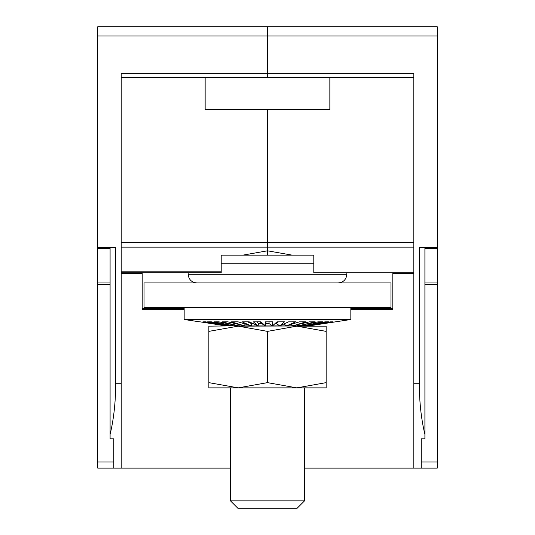 <?xml version="1.0" encoding="UTF-8"?>
<svg xmlns="http://www.w3.org/2000/svg" width="535" height="535" viewBox="0 0 535 535"><rect width="100%" height="100%" fill="white"/><g stroke="black" fill="none" stroke-linecap="round" stroke-linejoin="round"><path stroke-width="0.8" d="M390.965 282.935L144.035 282.935L144.035 307.625L390.965 307.625L390.965 282.935M297.132 508.25L237.868 508.25L230.465 500.84L304.535 500.84L297.132 508.25L304.535 500.84L304.535 387.875M413.802 272.75L313.798 272.75L313.798 255.155L292.19 255.155L267.5 250.801L267.5 255.155L292.19 255.155L221.202 255.155L221.202 272.75L121.198 272.75M265.173 325.942L234.317 325.942L213.987 321.863L218.848 321.836L237.981 325.668L222.072 321.863L227.863 321.836L243.906 325.668L231.535 321.863L238.082 321.836L250.554 325.668L242.087 321.863L249.196 321.836L257.716 325.668L253.416 321.863L260.859 321.836L265.173 325.668L265.173 321.863L272.73 321.836L272.435 325.909L265.173 325.942L265.955 323.601L269.045 323.601L272.489 325.768M234.317 325.942L234.169 324.905M234.129 325.909L230.511 325.942L230.338 325.206M230.511 325.942L207.533 321.863L211.312 321.836L232.946 325.668M230.304 325.909L227.836 325.942L227.676 325.461M227.836 325.942L202.899 321.863L205.487 321.836L228.967 325.668M227.602 325.909L226.251 325.675M226.358 325.942L200.224 321.863L226.151 325.668M226.118 325.909L224.6 325.668M308.882 325.909L350.84 319.495L350.84 307.625M309.11 325.909L310.654 325.668M308.073 325.909L305.886 325.768L330.51 321.863L333.091 321.836L309.591 325.668M305.712 325.313L305.886 325.768M305.806 325.909L302.456 325.768L325.14 321.863L328.918 321.836L307.257 325.668M302.001 325.079L302.456 325.768M302.375 325.909L297.962 325.768L318.017 321.863L322.879 321.836L303.706 325.668M297.079 324.805L297.962 325.768M297.881 325.909L292.545 325.768L309.364 321.863L315.155 321.836L299.065 325.668M291.033 324.444L292.545 325.768M292.464 325.909L286.365 325.768L299.433 321.863L305.98 321.836L293.454 325.668M283.924 323.936L286.365 325.768M286.292 325.909L279.464 325.942L288.539 321.863L295.641 321.836L287.061 325.668M275.037 323.601L276.394 323.601L279.611 325.768M279.544 325.909L272.435 325.909M278.347 321.869L276.394 323.601M272.703 325.668L276.996 321.863L284.446 321.836L280.072 325.668M199.602 321.836L184.16 319.495L350.84 319.495M326.143 382.639L296.825 387.875L326.143 387.875L326.143 331.379L296.825 326.143L267.5 331.379L238.175 326.143L308.862 325.955M269.045 321.863L269.045 323.601M238.175 326.143L208.857 331.379L208.857 326.143L226.138 325.955M238.971 325.909L237.981 325.668M239.132 325.942L239.065 324.511M243.906 325.668L244.682 325.909M244.803 325.942L244.916 323.936M250.554 325.668L251.082 325.909M247.651 321.856L251.53 323.601L251.169 325.942M253.108 323.601L251.53 323.601M256.653 321.869L258.606 323.601L258.024 325.942M265.173 325.668L261.648 323.601L258.606 323.601M259.676 321.849L261.648 323.601M265.955 321.863L265.955 323.601M296.825 326.143L326.143 326.143L326.143 331.379M267.5 382.639L238.175 387.875L296.825 387.875L267.5 382.639L267.5 331.379M208.857 382.639L208.857 387.875L238.175 387.875L208.857 382.639L208.857 331.379M296.825 387.875L307.625 387.875M238.175 387.875L227.375 387.875M242.81 255.155L267.5 250.801L267.5 242.275L121.198 242.275M329.848 77.368L329.848 109.468L267.5 109.468L267.5 242.275L267.5 109.468L205.152 109.468L205.152 77.368M413.802 128.607L413.802 77.368L267.5 77.368L267.5 26.75L267.5 77.368L121.198 77.368L121.198 128.607M97.738 36.012L437.262 36.012L437.262 26.75L97.738 26.75L97.738 247.745L115.7 247.745L115.7 383.261C115.654 402.006 113.781 419.072 110.09 434.447L110.09 247.745M304.535 468.125L413.802 468.125L413.802 73.663L121.198 73.663L121.198 468.125L97.738 468.125L97.738 247.745M230.465 468.125L113.788 468.125L113.788 438.814L110.09 438.814L110.09 434.447M184.16 309.477L142.19 309.477L142.19 273.673L121.198 273.673M121.198 247.13L267.5 247.13L267.5 242.275L413.802 242.275M113.788 438.814L113.788 461.952L97.738 461.952M142.19 272.75L142.19 273.673M142.19 308.548L184.16 308.548M267.5 255.155L267.5 247.13L413.802 247.13M413.802 273.673L392.81 273.673L392.81 309.477L350.84 309.477M437.262 36.012L437.262 468.125L413.802 468.125M392.81 273.673L392.81 272.75M350.84 308.548L392.81 308.548M437.262 247.745L419.3 247.745L419.3 383.261C419.346 402.006 421.219 419.072 424.91 434.447L424.91 438.814L421.212 438.814L421.212 461.952L437.262 461.952M421.212 438.814L421.212 468.125M424.91 247.745L424.91 434.447M346.827 272.75L346.827 274.288L188.173 274.288C188.688 279.537 191.57 282.42 196.82 282.935C191.57 282.42 188.688 279.537 188.173 274.288L188.173 272.75M221.202 263.795L313.798 263.795M221.202 271.82L121.198 271.82M121.198 383.261L115.7 383.261M97.738 248.287L110.09 248.287M110.09 282.032L97.738 282.032M110.09 284.212L97.738 284.212M413.802 383.261L419.3 383.261M424.91 248.287L437.262 248.287M424.91 282.032L437.262 282.032M424.91 284.212L437.262 284.212M230.465 387.875L230.465 500.84L237.868 508.25M346.827 274.288C346.312 279.537 343.43 282.42 338.18 282.935C343.43 282.42 346.312 279.537 346.827 274.288M184.16 319.495L184.16 307.625"/></g></svg>
